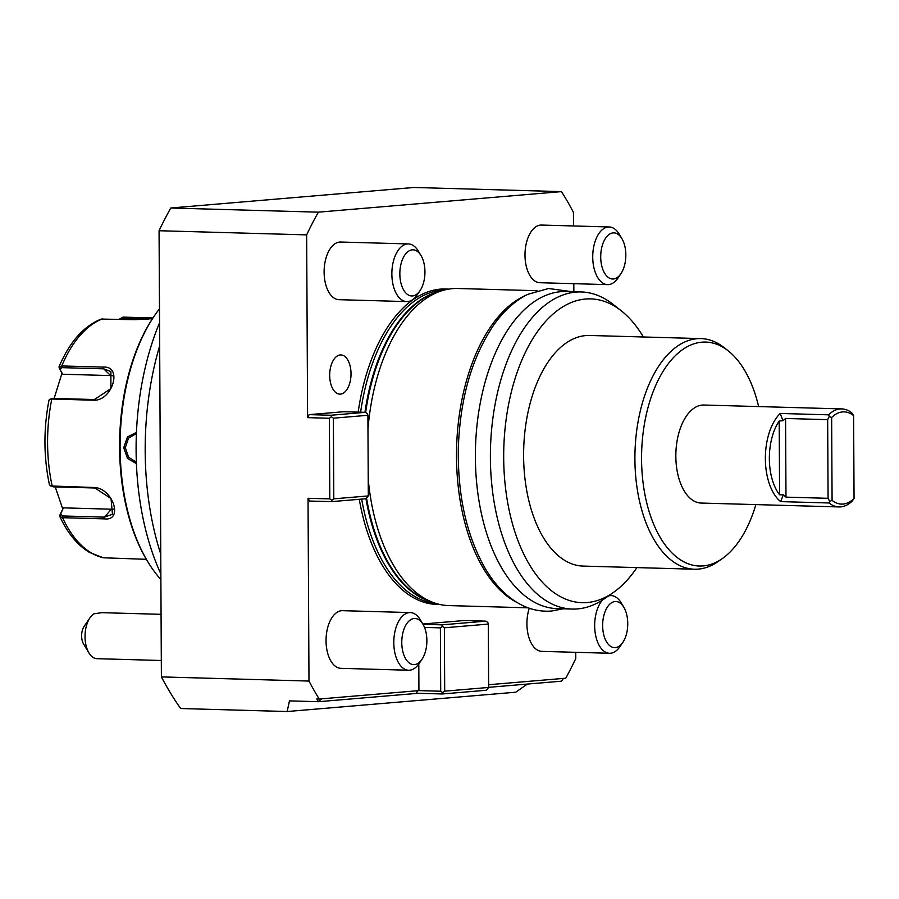 <?xml version="1.0" encoding="UTF-8"?>
<svg xmlns="http://www.w3.org/2000/svg" width="899" height="899" viewBox="0 0 899 899"><rect width="100%" height="100%" fill="white"/><g stroke="black" fill="none" stroke-linecap="round" stroke-linejoin="round"><path stroke-width="1.35" d="M54.131 398.414L62.009 373.141L59.098 367.905L61.761 365.949L103.497 367.118C123.028 365.781 112.364 401.212 93.53 400.212L51.794 399.032L49.018 400.021C43.455 428.789 43.601 457.108 49.467 484.954L53.153 486.831L94.889 488L111.038 498.574L112.454 514.25L104.464 517.139L62.728 515.97L60.604 513.992L63.391 507.856L111.352 509.205A17.306 12.114 41 0 0 114.353 508.946M50.434 485.966L93.979 487.494C112.757 487.764 123.893 521.375 104.295 518.869L62.559 517.7L59.828 516.487L60.604 513.992M59.828 516.487C67.515 533.085 77.359 545.03 89.349 552.346L103.284 557.785L146.335 559.313M152.482 318.673L134.783 319.718L101.205 319.066C83.528 326.225 69.459 342.171 58.997 366.904L59.851 369.141L61.941 367.646L103.677 368.826L110.88 371.557L110.914 388.559L94.417 399.549L52.681 398.381L49.569 399.392M59.862 515.138L63.391 507.856M62.716 508.834L55.21 486.887M119.14 319.28L123.006 317.111L152.954 317.954M119.837 319.302L122.286 318.302L148.751 319.055M62.009 373.141L62.683 374.242L110.656 375.591A17.306 13.002 134.1 0 1 113.341 375.951M62.683 374.242L59.851 369.141M160.887 579.529A161.494 87.799 -88.4 0 1 147.661 561.527L146.852 560.189A159.764 86.866 -88.4 0 1 119.578 447.444A159.764 86.866 -88.4 0 1 153.695 316.853L154.572 315.56A161.494 87.799 -88.4 0 1 159.471 308.829M147.661 561.527A161.494 87.799 -88.4 0 1 120.095 447.567A161.494 87.799 -88.4 0 1 154.572 315.56M136.412 463.603L127.512 458.468L123.714 447.668L127.467 436.948L136.457 432.34M136.356 462.187L128.557 457.22L125.309 447.646L128.523 438.116L136.401 433.599M160.854 573.888A200.533 109.026 -88.4 0 1 159.539 322.853M159.662 345.924A210.523 114.454 91.6 0 0 160.752 554.076M573.506 225.964L573.438 212.344A331.652 180.306 91.6 0 0 561.493 191.622L413.9 187.475L170.776 208.006A331.652 180.306 91.6 0 0 159.067 230.728L161.393 676.902A331.652 180.306 91.6 0 0 180.677 708.524L287.129 711.525L515.711 692.219L527.398 684.06M161.393 676.902L308.986 681.06A331.652 180.306 91.6 0 0 319.224 699.04L316.796 698.972A331.652 180.306 -88.4 0 0 318.516 701.703L416.529 693.421L417.372 690.747L418.934 690.612L440.712 691.23L442.713 692.635L442.297 693.972L486.235 690.263L488.64 687.454L444.702 691.162L442.713 692.635M561.493 191.622L318.37 212.164A331.652 180.306 91.6 0 0 306.649 234.875L159.067 230.728M306.649 234.875L307.604 417.642L329.382 418.26L331.371 416.788L330.933 415.248L365.466 412.326L343.688 411.72L309.166 414.63L307.604 417.642M329.809 498.9L331.81 500.305L333.799 498.833L368.32 495.922L365.915 498.731L331.394 501.642L309.616 501.035L308.031 498.282L329.809 498.9L329.382 418.26M308.031 498.282L308.986 681.06M417.372 690.747L321.527 698.838L318.516 701.703L289.478 700.883L287.129 711.525M488.629 684.723L565.741 678.217A331.652 180.306 91.6 0 0 575.776 658.518L575.742 652.326M573.854 291.748L573.809 283.679M318.37 212.164L170.776 208.006M423.013 624.322L441.937 624.85L485.876 621.142L464.098 620.524L422.822 624.018M418.799 663.979L418.934 690.612M321.527 698.838L319.224 699.04M358.184 412.124A157.763 85.776 -88.4 0 1 448.41 289.152M439.555 604.398A157.763 85.776 -88.4 0 1 359.285 499.293M340.451 394.122A19.609 10.664 91.6 0 0 351.026 374.242A19.609 10.664 91.6 0 0 340.901 354.936A19.609 10.664 91.6 0 0 340.249 354.959A19.609 10.664 91.6 0 0 329.686 374.838A19.609 10.664 91.6 0 0 339.8 394.144A19.609 10.664 91.6 0 0 340.451 394.122M602.544 599.981A28.835 15.676 -88.4 0 0 594.666 625.771A28.835 15.676 91.6 0 0 609.544 653.27L541.805 651.37A28.835 15.676 -88.4 0 1 526.915 623.861A28.835 15.676 -88.4 0 1 529.286 608.23M326.045 640.83A28.835 15.676 -88.4 0 1 342.553 610.679L410.292 612.579A28.835 15.676 -88.4 0 1 420.26 619.737L422.946 624.209A23.071 12.541 -88.4 0 1 426.879 640.481A23.071 12.541 91.6 0 1 421.957 659.349L419.024 663.653A28.835 15.676 91.6 0 1 408.674 670.238L340.935 668.339A28.835 15.676 -88.4 0 1 326.045 640.83M524.994 255.215A28.835 15.676 -88.4 0 1 541.49 225.065L609.241 226.964A28.835 15.676 -88.4 0 1 619.197 234.122L621.883 238.595A23.071 12.541 -88.4 0 1 625.828 254.878A23.071 12.541 91.6 0 1 620.894 273.734L617.961 278.049A28.835 15.676 91.6 0 1 607.623 284.623L539.872 282.724A28.835 15.676 -88.4 0 1 524.994 255.215M324.112 272.183A28.835 15.676 -88.4 0 1 340.62 242.033L408.371 243.932A28.835 15.676 -88.4 0 1 418.327 251.091L421.013 255.552A23.071 12.541 -88.4 0 1 424.946 271.835A23.071 12.541 91.6 0 1 420.024 290.692L417.091 295.007A28.835 15.676 91.6 0 1 406.741 301.592L339.002 299.682A28.835 15.676 -88.4 0 1 324.112 272.183M488.64 687.33L561.628 681.172L563.426 678.408M416.585 693.253L442.297 693.972M440.712 691.23L440.386 627.862L424.519 627.423M441.937 624.85L442.364 626.389L444.376 627.794L488.314 624.086L488.64 687.454M440.386 627.862L442.364 626.389M485.876 621.142L487.876 622.546L488.314 624.086M444.702 691.162L444.376 627.794M331.394 501.642L331.81 500.305M333.799 498.833L333.372 418.192L331.371 416.788M309.166 414.63L330.933 415.248M333.372 418.192L367.893 415.282L367.466 413.731L365.466 412.326M368.32 495.922L367.893 415.282M368.23 479.504A158.617 86.237 91.6 0 0 433.959 602.768A158.617 86.237 91.6 0 0 448.848 605.589L528.118 607.825M537.029 290.714L457.771 288.489A158.617 86.237 91.6 0 0 452.478 288.635A158.617 86.237 91.6 0 0 442.735 290.478A158.617 86.237 91.6 0 0 367.972 428.969M525.904 295.299A158.617 86.237 91.6 0 0 456.625 447.129A158.617 86.237 91.6 0 0 517.262 602.622M636.897 567.606A151.953 82.618 -88.4 0 1 613.309 592.52L604.813 598.464A158.617 86.237 -88.4 0 1 577.529 608.915A158.617 86.237 -88.4 0 1 572.247 609.061L557.245 608.634A158.617 86.237 -88.4 0 1 475.402 452.523A158.617 86.237 -88.4 0 1 560.875 291.681A158.617 86.237 -88.4 0 1 566.156 291.534L581.159 291.95A158.617 86.237 -88.4 0 1 613.073 304.368L621.231 310.773A151.953 82.618 -88.4 0 1 643.381 336.979M572.247 609.061A158.617 86.237 -88.4 0 1 490.404 452.939A158.617 86.237 -88.4 0 1 575.877 292.108A158.617 86.237 -88.4 0 1 581.159 291.95M613.309 592.52A151.953 82.618 -88.4 0 1 587.171 602.532A151.953 82.618 -88.4 0 1 503.687 457.76A151.953 82.618 -88.4 0 1 585.586 299.03A151.953 82.618 -88.4 0 1 621.231 310.773M700.917 338.597L589.62 335.473A115.353 62.716 91.6 0 0 585.777 335.574A115.353 62.716 -88.4 0 0 523.623 452.557A115.353 62.716 -88.4 0 0 583.136 566.089L694.433 569.224A115.353 62.716 -88.4 0 1 634.919 455.681A115.353 62.716 -88.4 0 1 697.073 338.709A115.353 62.716 -88.4 0 1 700.917 338.597A115.353 62.716 -88.4 0 1 724.133 347.621L728.201 350.835A112.027 60.907 -88.4 0 1 758.632 406.573M755.879 504.586A112.027 60.907 -88.4 0 1 722.369 558.537L718.121 561.515A115.353 62.716 -88.4 0 1 698.276 569.112A115.353 62.716 -88.4 0 1 694.433 569.224M722.369 558.537A112.027 60.907 -88.4 0 1 703.108 565.921A112.027 60.907 -88.4 0 1 641.56 459.198A112.027 60.907 -88.4 0 1 701.928 342.171A112.027 60.907 -88.4 0 1 728.201 350.835M854.05 498.496L852.274 501.024A49.029 26.655 -88.4 0 1 839.048 506.935L701.141 503.058A49.029 26.655 -88.4 0 1 675.834 456.299A49.029 26.655 -88.4 0 1 703.895 405.033L841.801 408.91A49.029 26.655 -88.4 0 1 851.814 412.866L853.612 415.63A46.141 25.082 91.6 0 0 831.642 417.484L832.081 500.361A46.141 25.082 91.6 0 0 854.05 498.496L853.612 415.63M779.197 421.035L782.928 420.698L780.197 413.461A49.029 26.655 91.6 0 0 765.364 458.816A49.029 26.655 91.6 0 0 780.658 501.62L783.321 494.855L779.59 494.765L779.197 421.035A46.141 25.082 91.6 0 0 779.59 494.765M780.197 413.461L828.586 414.821A49.029 26.655 -88.4 0 1 841.801 408.91M839.048 506.935A49.029 26.655 -88.4 0 1 829.047 502.979L780.658 501.62M828.586 414.821L829.249 416.451L827.664 419.653L785.569 418.473L782.928 420.698M827.664 419.653L828.08 498.316L785.984 497.136L783.321 494.855M829.047 502.979L829.698 501.462L828.08 498.316M829.698 501.462L832.081 500.361M829.249 416.451L831.642 417.484M608.297 596.015A28.835 15.676 -88.4 0 1 611.174 595.621A28.835 15.676 -88.4 0 1 621.13 602.768L623.816 607.241A23.071 12.541 -88.4 0 1 627.749 623.524A23.071 12.541 91.6 0 1 622.827 642.38L619.894 646.696A28.835 15.676 91.6 0 1 609.544 653.27M623.816 607.241A23.071 12.541 -88.4 0 0 610.174 603.802A23.071 12.541 -88.4 0 0 602.645 625.637A23.071 12.541 91.6 0 0 609.691 645.662A23.071 12.541 91.6 0 0 622.827 642.38M408.674 670.238A28.835 15.676 91.6 0 1 393.796 642.74A28.835 15.676 -88.4 0 1 410.292 612.579M422.946 624.209A23.071 12.541 -88.4 0 0 409.292 620.76A23.071 12.541 -88.4 0 0 401.774 642.605A23.071 12.541 91.6 0 0 408.82 662.63A23.071 12.541 91.6 0 0 421.957 659.349M607.623 284.623A28.835 15.676 91.6 0 1 592.733 257.125A28.835 15.676 -88.4 0 1 609.241 226.964M621.883 238.595A23.071 12.541 -88.4 0 0 608.241 235.145A23.071 12.541 -88.4 0 0 600.712 256.99A23.071 12.541 91.6 0 0 607.758 277.016A23.071 12.541 91.6 0 0 620.894 273.734M406.741 301.592A28.835 15.676 91.6 0 1 391.863 274.083A28.835 15.676 -88.4 0 1 408.371 243.932M421.013 255.552A23.071 12.541 -88.4 0 0 407.371 252.113A23.071 12.541 -88.4 0 0 399.841 273.959A23.071 12.541 91.6 0 0 406.887 293.984A23.071 12.541 91.6 0 0 420.024 290.692M161.067 614.332L101.722 612.669L93.923 613.826A23.071 12.541 91.6 0 0 89.956 617.827A23.071 12.541 91.6 0 0 86.158 626.85A23.071 12.541 91.6 0 0 88.967 652.966A23.071 12.541 91.6 0 0 96.935 658.686L161.314 660.495M88.967 652.966L83.596 644.032A11.541 6.271 -88.4 0 1 84.09 626.457A11.541 6.271 -88.4 0 1 84.259 626.221M104.295 518.869L104.464 517.139L111.352 509.205M93.979 487.494L94.889 488M52.681 398.381L51.794 399.032A121.129 65.852 91.6 0 0 52.243 486.325L53.153 486.831M62.728 515.97L62.559 517.7A121.129 65.852 91.6 0 0 103.981 557.863M102.722 318.819A121.129 65.852 91.6 0 0 61.761 365.949L61.941 367.646M93.53 400.212L94.417 399.549M123.006 317.111L122.286 318.302M103.497 367.118L103.677 368.826L110.656 375.591M123.714 447.668L125.309 447.646M360.611 412.192A156.887 85.293 -88.4 0 1 444.702 289.939M361.679 499.091A156.887 85.293 91.6 0 0 435.891 603.409M365.96 498.698A156.887 85.293 91.6 0 0 431.666 601.948M364.972 412.315A156.887 85.293 -88.4 0 1 440.398 291.152M365.646 412.45A156.999 85.36 -88.4 0 1 437.791 291.928L442.735 290.478M366.556 498.248A156.999 85.36 91.6 0 0 429.104 601.038L433.959 602.768M785.984 497.136L785.569 418.473M611.174 595.621L608.96 595.554M84.09 626.457L89.956 617.827M572.067 291.703L548.559 288.5L527.769 294.355C514.711 300.839 503.125 311.414 493.023 326.079C471.761 358.128 460.209 398.448 458.378 447.039C457.434 495.113 466.457 535.725 485.46 568.887C494.989 584.856 506.339 596.543 519.532 603.926C529.792 609.533 540.49 611.904 551.615 611.028L563.145 608.803"/></g></svg>
